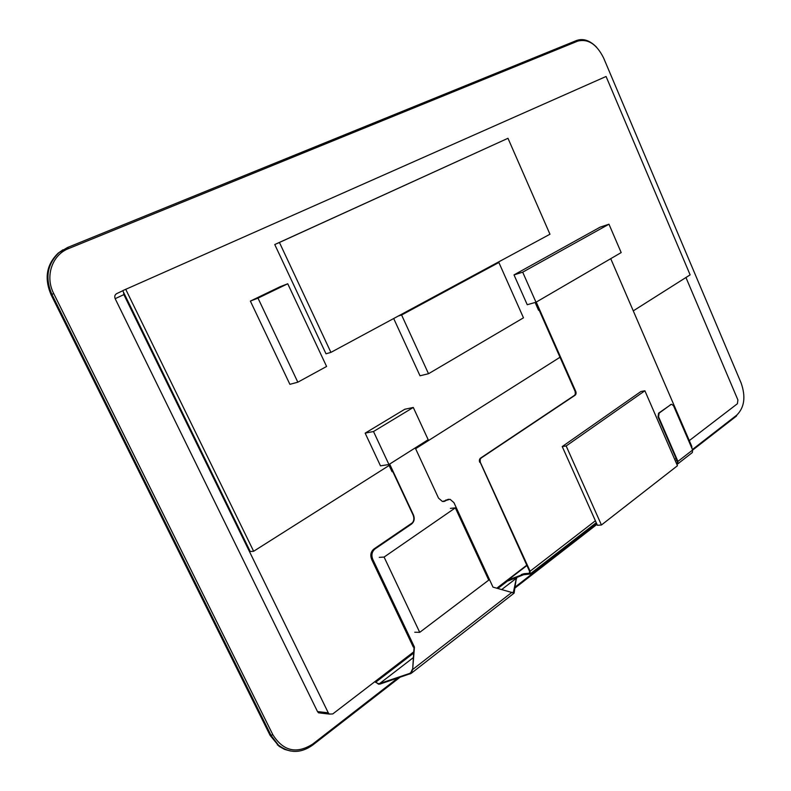 <?xml version="1.0" encoding="UTF-8"?>
<svg xmlns="http://www.w3.org/2000/svg" width="791" height="791" viewBox="0 0 791 791"><rect width="100%" height="100%" fill="white"/><g stroke="black" fill="none" stroke-linecap="round" stroke-linejoin="round"><path stroke-width="1.19" d="M397.744 678.105L312.692 744.084C296.576 754.258 283.307 751.163 272.895 734.809L53.699 293.52C44.761 276.395 52.137 254.771 68.639 248.552L577.835 41.083C588.148 38.591 596.75 44.247 603.642 58.04L741.108 382.953C745.893 396.677 744.469 407.385 736.836 415.057L692.432 449.506M596.641 47.262C589.977 40.47 583.333 38.195 576.708 40.45L67.443 247.534L59.009 252.636C47.262 264.016 44.879 277.918 51.87 294.351L271.125 735.521L278.452 745.122C289.387 753.477 300.758 753.487 312.574 745.162L399.86 677.393M596.721 523.741L515.198 586.991M515.02 587.99L596.987 524.344M692.669 450.069L736.441 416.086L736.836 415.057M290.534 751.025L284.562 749.393L279.094 746.299L270.097 735.373L51.079 294.776C44.098 278.353 46.471 264.471 58.218 253.11L62.983 249.778M389.35 464.268L413.139 515.119C414.494 518.807 413.851 521.783 411.201 524.047L374.687 548.914C371.562 551.574 370.781 555.025 372.363 559.277L414.059 647.087L412.655 669.522L411.122 673.398L379.996 684.067L378.573 684.215L374.993 681.565M448.626 499.259L443.494 501.563M516.454 577.529L514.101 593.121L492.981 587.12L453.915 502.601L450.03 499.279L442.436 501.494L438.54 498.152L415.235 447.894M514.16 592.795L513.913 592.251L512.706 592.578M389.656 464.08L413.505 515.079C414.87 518.767 414.227 521.744 411.577 524.018L375.053 548.895C371.928 551.554 371.157 555.005 372.729 559.257L414.444 647.107L412.655 669.522L512.004 592.261M412.269 669.502L410.717 672.854L409.689 673.418L409.965 673.991M411.488 672.014L409.689 673.418L379.72 683.493L379.996 684.067M372.729 559.257L414.444 647.107M516.464 577.667L513.319 592.706M516.671 578.735L516.424 578.211L501.771 589.493M413.209 657.707L379.72 683.493L378.474 683.701L375.33 682.178M413.574 653.139L375.695 682.208L375.241 681.367M389.123 465.474L392.039 471.693L392.949 471.555L389.498 464.169M443.622 501.543L448.062 499.339M446.885 499.961L444.502 501.365M414.069 647.097L413.307 647.068L371.622 559.326C370.05 555.074 370.831 551.624 373.955 548.974L412.595 522.663M455.339 507.871L384.09 557.072L419.724 632.345L488.749 580.11L455.339 507.871L450.386 508.376M419.724 632.345L414.761 632.236M384.09 557.072L379.265 557.348M526.766 565.209L496.837 588.158M685.945 277.512L737.904 399.969L737.4 403.736L689.297 440.607M413.673 651.903L332.764 713.937L329.313 714.075L328.285 712.82L123.861 294.618L123.465 292.116M321.186 713.126L318.526 712.82L317.507 711.574L115.17 298.682C114.309 296.437 114.824 294.746 116.712 293.609L122.783 290.732L116.712 293.609M601.437 524.987L597.413 525.293L562.233 446.559L566.168 445.976L601.437 524.987L677.462 465.731L644.892 390.774L566.168 445.976M562.233 446.559L640.928 391.505L644.892 390.774M691.917 448.319L691.759 446.302L610.731 258.677M536.229 302.093L575.739 391.397L576.056 393.364L575.057 395.253L481.146 458.019L480.157 459.334L480.295 462.221L530.118 571.211L530.029 574.019L523.573 574.741L508.405 580.812L507.338 580.1M535.121 302.478L538.572 310.29L539.146 310.131L575.156 391.515L575.324 394.185L574.474 395.362L480.572 458.098L479.376 460.451L529.525 571.231L529.456 573.277L525.234 573.584L525.61 574.395M479.722 462.3L480.295 462.221M525.234 573.584L508.03 580.011L526.915 565.525M521.289 574.592L521.664 575.403M508.405 580.812L506.833 580.495M521.783 574.395L522.149 575.205M522.268 574.226L522.633 575.037M522.742 574.068L523.108 574.879M523.207 573.93L523.573 574.741M523.652 573.821L524.028 574.632M524.087 573.722L524.453 574.533M524.492 573.653L524.868 574.464M524.878 573.604L525.254 574.414M479.623 462.053L480.196 461.974M479.534 461.796L480.107 461.717M479.465 461.529L480.038 461.45M479.415 461.262L479.989 461.183M479.386 460.995L479.959 460.906M479.376 460.718L479.949 460.639M479.376 460.451L479.949 460.372M479.405 460.184L479.979 460.095M479.445 459.917L480.018 459.838M479.504 459.67L480.078 459.581M479.583 459.423L480.157 459.334M479.682 459.185L480.256 459.106M479.791 458.968L480.364 458.879M479.919 458.76L480.493 458.671M480.058 458.572L480.631 458.483M480.216 458.394L480.79 458.305M480.384 458.236L480.958 458.157M480.572 458.098L481.146 458.019M574.474 395.362L575.057 395.253M574.622 395.243L575.215 395.134M574.77 395.105L575.354 394.996M574.909 394.956L575.492 394.838M575.027 394.778L575.621 394.669M575.146 394.6L575.729 394.482M575.235 394.393L575.828 394.284M575.324 394.185L575.907 394.066M575.383 393.958L575.967 393.849M575.433 393.72L576.026 393.611M575.472 393.483L576.056 393.364M575.492 393.236L576.075 393.127M575.492 392.989L576.075 392.87M575.472 392.731L576.056 392.623M575.443 392.484L576.026 392.366M575.393 392.227L575.977 392.118M575.334 391.98L575.917 391.871M575.255 391.743L575.838 391.634M575.156 391.515L575.739 391.397M677.927 461.41L692.639 449.99L673.566 405.842L671.707 404.29L670.887 404.557L659.13 413.11L658.557 416.798L677.927 461.41L677.65 463.981L676.839 464.287M671.243 404.369L658.606 413.189L658.033 416.877L677.403 461.469L677.195 463.417L676.562 463.645M692.639 449.99L692.343 452.541L677.65 463.981M125.69 289.249L253.644 551.268L250.243 551.515L122.743 290.643L606.074 76.48L690.128 274.863L633.265 310.873M253.644 551.268L389.736 465.088M415.601 448.705L559.998 357.265M535.991 302.231L527.241 304.713L514.012 274.902L600.171 227.136L608.971 224.209L522.693 272.173L535.991 302.231L621.182 252.586L608.971 224.209M514.012 274.902L522.693 272.173M388.945 464.525L380.481 465.85L365.155 433.142L404.794 409.244L413.288 407.454L373.5 431.52L388.945 464.525L428.188 439.707L413.288 407.454M365.155 433.142L373.5 431.52M297.831 382.191L289.892 384.327L250.371 301.084L279.965 286.797L287.746 283.761L258.004 298.138L297.831 382.191L326.594 366.47L287.746 283.761M250.371 301.084L258.004 298.138M495.492 263.611L498.874 262.493L401.601 315.006L428.514 373.728L523.474 317.824L498.874 262.493M393.691 318.516L420.011 375.784L428.514 373.728M398.318 316.024L401.601 315.006M330.915 352.381L326.011 353.814L274.754 244.538L507.98 138.287L279.431 242.471L330.915 352.381L549.953 234.235L507.98 138.287M274.754 244.538L279.431 242.471M130.663 308.539L131.346 308.233L130.663 308.539L241.344 534.953L242.115 534.884L131.346 308.243M576.708 40.45L577.835 41.083M67.443 247.534L68.639 248.552M51.079 294.776L53.699 293.52M270.097 735.373L272.895 734.809M312.574 745.162L312.692 744.084M507.792 580.841L497.885 588.445M378.474 683.701L378.573 684.215M373.955 548.974L375.053 548.895M446.51 500.001L445.758 500.09M372.363 559.277L371.622 559.326M123.861 294.618L115.17 298.682M328.285 712.82L317.507 711.574M530.118 571.211L595.396 520.765M674.743 459.452L676.078 458.414M691.225 446.717L691.759 446.302M529.752 572.822L528.932 573.455M658.033 416.877L658.557 416.798M677.521 462.953L676.651 463.635M658.606 413.189L659.13 413.11M670.373 404.646L670.887 404.557M59.009 252.636L58.218 253.11M278.452 745.122L277.423 744.964M514.101 593.131L411.122 673.398M329.313 714.075L318.526 712.82M676.878 460.253L675.534 461.291M596.256 522.703L530.029 574.019"/></g></svg>
